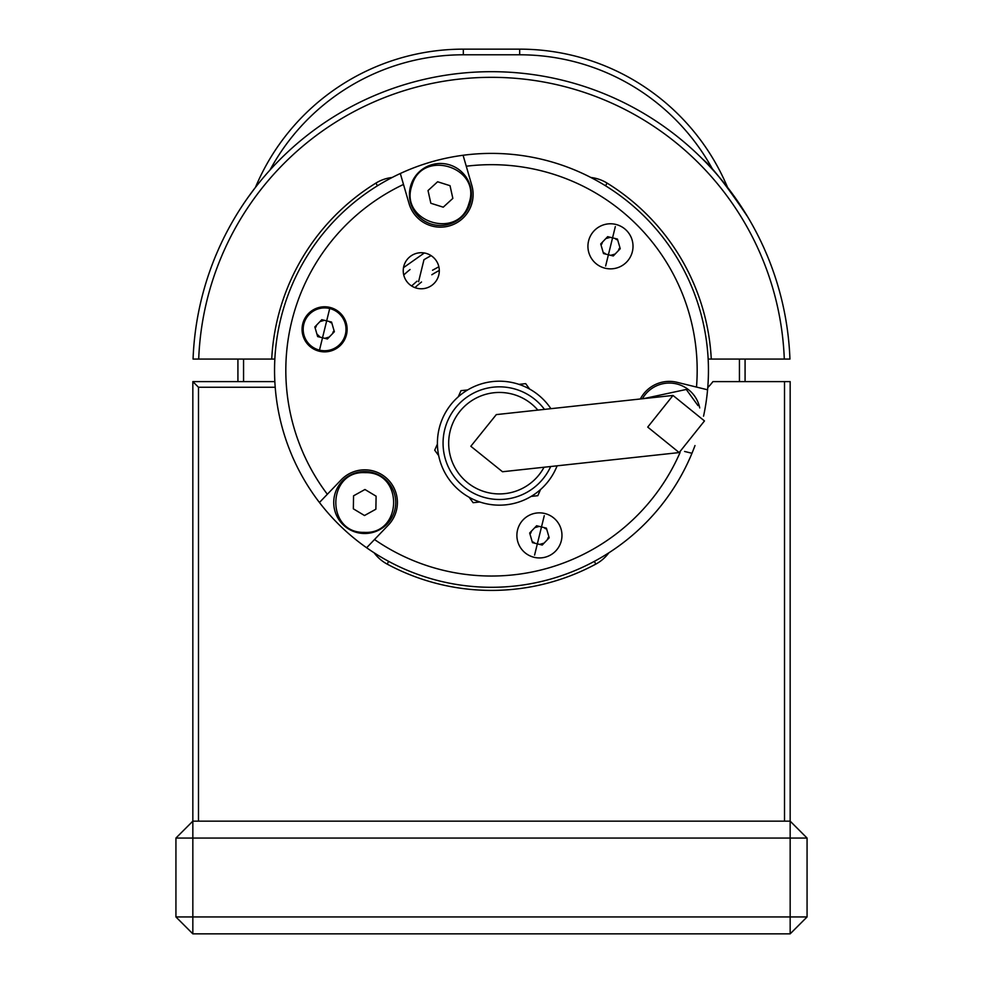<?xml version="1.0" encoding="UTF-8"?>
<svg xmlns="http://www.w3.org/2000/svg" width="983" height="983" viewBox="0 0 983 983"><rect width="100%" height="100%" fill="white"/><g stroke="black" fill="none" stroke-linecap="round" stroke-linejoin="round"><path stroke-width="1.47" d="M192.84 933.85L192.84 916.942L175.932 916.942L192.84 933.85L790.16 933.85L807.068 916.942L807.068 838.057L790.16 838.057L790.16 821.149L807.068 838.057M175.932 838.057L192.84 821.149L192.84 838.057L790.16 838.057L790.16 916.942L192.84 916.942L192.84 838.057L175.932 838.057L175.932 916.942M192.84 821.149L790.16 821.149L790.16 381.613L784.52 381.613L784.52 821.149L198.48 821.149L198.48 387.253L192.84 381.613L192.84 821.149M807.068 916.942L790.16 916.942L790.16 933.85M248.011 197.399L254.978 187.986M274.847 164.775L278.754 160.745M193.061 359.078L198.701 359.078A293.02 293.02 0 0 1 491.5 77.325A293.02 293.02 0 0 1 784.299 359.078L789.939 359.078A298.66 298.66 0 0 0 491.5 71.685A298.66 298.66 0 0 0 193.061 359.078M784.299 359.078L711.274 359.078A220.057 220.057 0 0 0 607.138 183.121A39.443 39.443 0 0 0 590.844 177.481M711.274 359.078L708.153 359.078M274.847 359.078L198.701 359.078M747.793 217.01C726.683 185.615 711.655 166.348 702.71 159.185M392.156 177.481A39.443 39.443 0 0 0 375.862 183.121A220.057 220.057 0 0 0 271.726 359.078M707.76 387.585A61.99 61.99 0 0 0 712.933 381.613L784.52 381.613M374.142 552.815A39.443 39.443 0 0 0 387.179 564.107A220.057 220.057 0 0 0 595.821 564.107A39.443 39.443 0 0 0 608.858 552.815M274.847 381.613L192.84 381.613M198.48 387.253L274.921 387.253A61.99 61.99 0 0 0 275.24 387.585M411.619 285.979L417.013 281.175M432.532 270.239L438.86 266.762M403.743 274.97A129.609 129.609 0 0 1 410.071 269.514M423.882 259.782A129.609 129.609 0 0 1 431.144 255.654M414.949 287.626A112.701 112.701 0 0 1 421.51 282.01M431.807 274.761A112.701 112.701 0 0 1 439.303 270.46M403.509 267.646L424.324 252.975M640.351 398.975A32.685 32.685 0 0 1 677.152 382.326L707.576 389.796A216.948 216.948 0 0 1 703.545 416.19M694.993 445.569A216.948 216.948 0 0 1 691.971 453.274L684.573 451.455M533.364 542.075L534.555 542.985M531.52 531.066L530.673 533.241M537.148 526.679L538.205 526.47M545.491 528.731L544.299 527.81M547.334 539.728L548.182 537.554M541.707 544.127L540.65 544.336M604.41 252.987L605.602 253.909M602.567 241.99L601.719 244.165M608.194 237.591L609.251 237.382M616.538 239.643L615.346 238.734M618.381 250.653L619.229 248.466M612.753 255.039L611.696 255.248M318.529 336.002L316.895 333.999L320.237 337.218M316.686 324.992L315.838 327.167M322.313 320.605L323.382 320.397M330.669 322.645L329.477 321.736M332.512 333.655L333.36 331.48M326.884 338.054L325.815 338.263M366.622 547.752A216.948 216.948 0 0 1 319.438 502.497L341.138 479.888A32.685 32.685 0 0 1 387.351 478.918A32.685 32.685 0 0 1 388.31 525.131L366.622 547.752A216.948 216.948 0 0 0 691.971 453.274M400.314 173.499A216.948 216.948 0 0 1 463.079 155.265L471.815 185.357A32.685 32.685 0 0 1 432.631 226.213A32.685 32.685 0 0 1 409.051 203.592L400.314 173.499A216.948 216.948 0 0 0 319.438 502.497M539.225 526.384L534.764 527.674M539.618 544.41L544.091 543.12M610.283 237.308L605.811 238.599M610.676 255.334L615.137 254.032M324.402 320.311L319.942 321.601M324.795 338.336L329.256 337.046M418.586 281.691L423.956 259.795L418.586 281.691M374.511 539.52A205.68 205.68 0 0 0 680.076 452.475M425.578 253.233A18.038 18.038 0 0 1 438.787 275.043A18.038 18.038 0 0 1 416.964 288.252A18.038 18.038 0 0 1 403.755 266.442A18.038 18.038 0 0 1 425.578 253.233M329.981 307.433A22.535 22.535 0 0 1 346.483 334.699A22.535 22.535 0 0 1 319.217 351.214A22.535 22.535 0 0 1 302.715 323.948A22.535 22.535 0 0 1 329.981 307.433M615.862 224.431A22.535 22.535 0 0 1 632.364 251.697A22.535 22.535 0 0 1 605.098 268.212A22.535 22.535 0 0 1 588.584 240.933A22.535 22.535 0 0 1 615.862 224.431M544.803 513.507A22.535 22.535 0 0 1 561.318 540.773A22.535 22.535 0 0 1 534.039 557.287A22.535 22.535 0 0 1 517.537 530.021A22.535 22.535 0 0 1 544.803 513.507M707.576 389.796A216.948 216.948 0 0 0 463.079 155.265M696.492 387.081A205.68 205.68 0 0 0 466.261 166.225M403.485 184.448A205.68 205.68 0 0 0 327.339 494.265M540.527 489.546L537.824 495.69L540.527 489.546M537.824 495.69L531.152 496.415L537.824 495.69M479.802 501.981L473.13 502.706L479.802 501.981M473.13 502.706L469.174 497.287L473.13 502.706M438.676 455.608L434.707 450.189L438.676 455.608M434.707 450.189L437.423 444.058L434.707 450.189M458.275 396.8L460.978 390.656L458.275 396.8M460.978 390.656L467.65 389.944L460.978 390.656M518.999 384.365L525.672 383.64L518.999 384.365M525.672 383.64L529.628 389.059L525.672 383.64M672.999 395.436L496.304 414.605L470.832 446.27L502.497 471.742L679.192 452.573L647.723 427.089L672.999 395.436L704.467 420.933L679.192 452.573M544.041 467.244A50.711 50.711 0 0 1 450.153 431.07A50.711 50.711 0 0 1 537.848 410.095M544.484 409.383A56.35 56.35 0 0 0 444.685 429.731A56.35 56.35 0 0 0 550.689 466.52M550.898 408.682A61.99 61.99 0 0 0 439.204 428.379A61.99 61.99 0 0 0 484.607 503.37A61.99 61.99 0 0 0 557.103 465.819M620.236 248.711L613.281 255.973L603.513 253.577L600.711 243.919L607.678 236.657L617.435 239.066L620.236 248.711M605.639 266.012L615.321 226.618L605.639 266.012M329.44 309.62L319.758 349.026L329.44 309.62M329.71 308.527A21.417 21.417 0 0 0 303.808 324.218A21.417 21.417 0 0 0 319.487 350.12A21.417 21.417 0 0 0 345.389 334.441A21.417 21.417 0 0 0 329.71 308.527M334.367 331.726L327.4 338.975L317.644 336.579L314.843 326.921L321.797 319.672L331.554 322.068L334.367 331.726M532.467 542.653L529.665 532.995L536.62 525.745L546.388 528.141L549.19 537.799L542.223 545.049L532.467 542.653M534.58 555.1L544.263 515.694L534.58 555.1M364.177 533.499A30.989 30.989 0 0 0 372.115 472.418A30.989 30.989 0 0 0 333.987 498.516A30.989 30.989 0 0 0 364.177 533.499M365.246 472.651C403.78 471.631 402.686 534.727 364.201 532.368C325.656 533.388 326.749 470.292 365.246 472.651M375.875 509.206L376.108 496.194L364.951 489.497L353.561 495.813L353.339 508.813L364.496 515.522L375.875 509.206M443.247 207.18L452.844 198.394L450.03 185.689L437.619 181.769L428.023 190.555L430.837 203.26L443.247 207.18M468.916 203.469C458.926 240.7 398.742 221.716 411.951 185.48C421.94 148.236 482.125 167.233 468.916 203.469M433.036 224.566A30.989 30.989 0 0 0 470.525 201.871A30.989 30.989 0 0 0 447.83 164.37A30.989 30.989 0 0 0 410.341 187.077A30.989 30.989 0 0 0 433.036 224.566A30.989 30.989 0 0 0 470.525 201.871A30.989 30.989 0 0 0 447.83 164.37A30.989 30.989 0 0 0 410.341 187.077A30.989 30.989 0 0 0 433.036 224.566M699.724 407.933A30.989 30.989 0 0 0 642.39 398.754M643.791 398.606L686.269 389.452L697.991 405.61M727.531 187.348A225.402 225.402 0 0 0 519.675 49.15L519.675 54.79A219.762 219.762 0 0 1 712.97 169.973M255.469 187.348A225.402 225.402 0 0 1 463.325 49.15L519.675 49.15M519.675 54.79L463.325 54.79L463.325 49.15M270.03 169.973A219.762 219.762 0 0 1 463.325 54.79M237.923 359.078L237.923 381.613M243.563 359.078L243.563 381.613M745.077 381.613L745.077 359.078M739.437 381.613L739.437 359.078M605.503 185.762L607.138 183.121M375.862 183.121L377.497 185.762M595.821 564.107L594.346 561.367M387.179 564.107L388.654 561.367"/></g></svg>
